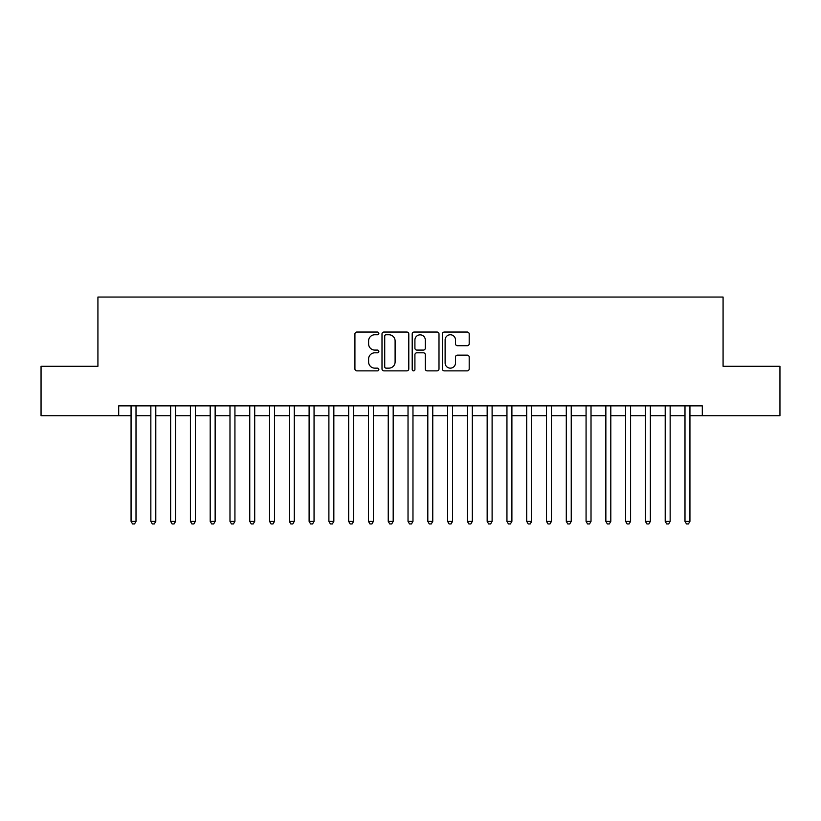 <?xml version="1.0" encoding="UTF-8"?>
<svg xmlns="http://www.w3.org/2000/svg" width="821" height="821" viewBox="0 0 821 821"><rect width="100%" height="100%" fill="white"/><g stroke="black" fill="none" stroke-linecap="round" stroke-linejoin="round"><path stroke-width="1.23" d="M378.85 333.388A1.355 1.355 0 0 0 377.486 332.033L356.858 332.033A1.94 1.94 0 0 0 354.918 333.973L354.918 368.927A1.94 1.94 0 0 0 356.858 370.866L377.486 370.866A1.355 1.355 0 0 0 378.85 369.512A1.355 1.355 0 0 0 377.486 368.147L374.817 368.147A6.209 6.209 0 0 1 368.608 361.938L368.608 359.023A6.209 6.209 0 0 1 374.817 352.804L377.486 352.804A1.355 1.355 0 0 0 378.85 351.45A1.355 1.355 0 0 0 377.486 350.085L374.817 350.085A6.209 6.209 0 0 1 368.608 343.876L368.608 340.961A6.209 6.209 0 0 1 374.817 334.752L377.486 334.752A1.355 1.355 0 0 0 378.85 333.388M467.252 345.723A1.94 1.94 0 0 0 469.191 343.773L469.191 333.973A1.94 1.94 0 0 0 467.252 332.033L444.335 332.033A1.94 1.94 0 0 0 442.396 333.973L442.396 368.927A1.94 1.94 0 0 0 444.335 370.866L467.252 370.866A1.94 1.94 0 0 0 469.191 368.927L469.191 357.084A1.94 1.94 0 0 0 467.252 355.134L457.441 355.134A1.94 1.94 0 0 0 455.501 357.084L455.501 362.954A5.193 5.193 0 0 1 450.308 368.147A5.193 5.193 0 0 1 445.115 362.954L445.115 339.945A5.193 5.193 0 0 1 450.308 334.752A5.193 5.193 0 0 1 455.501 339.945L455.501 343.773A1.94 1.94 0 0 0 457.441 345.723L467.252 345.723M118.696 415.744L41.05 415.744L41.05 366.289L97.925 366.289L97.925 297.048L723.075 297.048L723.075 366.289L779.95 366.289L779.95 415.744L702.304 415.744L702.304 405.851L118.696 405.851L118.696 415.744L131.062 415.744M408.796 333.973A1.94 1.94 0 0 0 406.857 332.033L383.941 332.033A1.94 1.94 0 0 0 382.001 333.973L382.001 368.927A1.94 1.94 0 0 0 383.941 370.866L406.857 370.866A1.94 1.94 0 0 0 408.796 368.927L408.796 333.973M414.143 332.033L437.059 332.033A1.94 1.94 0 0 1 438.999 333.973L438.999 368.927A1.94 1.94 0 0 1 437.059 370.866L427.248 370.866A1.94 1.94 0 0 1 425.309 368.927L425.309 354.744A1.94 1.94 0 0 0 423.369 352.804L416.863 352.804A1.94 1.94 0 0 0 414.913 354.744L414.913 369.512A1.355 1.355 0 0 1 413.558 370.866A1.355 1.355 0 0 1 412.204 369.512L412.204 333.973A1.94 1.94 0 0 1 414.143 332.033M136.009 415.744L150.848 415.744M155.795 415.744L170.635 415.744M175.571 415.744L190.41 415.744M195.357 415.744L210.197 415.744M215.143 415.744L229.983 415.744M234.929 415.744L249.758 415.744M254.705 415.744L269.545 415.744M274.491 415.744L289.331 415.744M294.277 415.744L309.107 415.744M314.053 415.744L328.893 415.744M333.839 415.744L348.679 415.744M353.625 415.744L368.465 415.744M373.411 415.744L388.241 415.744M393.187 415.744L408.027 415.744M412.973 415.744L427.813 415.744M432.759 415.744L447.589 415.744M452.535 415.744L467.375 415.744M472.321 415.744L487.161 415.744M492.107 415.744L506.947 415.744M511.894 415.744L526.723 415.744M531.669 415.744L546.509 415.744M551.455 415.744L566.295 415.744M571.242 415.744L586.071 415.744M591.017 415.744L605.857 415.744M610.803 415.744L625.643 415.744M630.59 415.744L645.429 415.744M650.365 415.744L665.205 415.744M670.152 415.744L684.991 415.744M689.938 415.744L702.304 415.744M386.086 334.752A1.355 1.355 0 0 0 384.721 336.107L384.721 366.792A1.355 1.355 0 0 0 386.086 368.147L388.897 368.147A6.209 6.209 0 0 0 395.106 361.938L395.106 340.961A6.209 6.209 0 0 0 388.897 334.752L386.086 334.752M425.309 340.038A5.193 5.193 0 0 0 420.116 334.845A5.193 5.193 0 0 0 414.913 340.038L414.913 348.145A1.94 1.94 0 0 0 416.863 350.085L423.369 350.085A1.94 1.94 0 0 0 425.309 348.145L425.309 340.038M136.009 405.851L136.009 521.386L131.062 521.386L131.062 405.851M136.009 521.386L134.521 523.952L132.55 523.952L131.062 521.386M155.795 405.851L155.795 521.386L150.848 521.386L150.848 405.851M155.795 521.386L154.307 523.952L152.326 523.952L150.848 521.386M175.571 405.851L175.571 521.386L170.635 521.386L170.635 405.851M175.571 521.386L174.093 523.952L172.112 523.952L170.635 521.386M195.357 405.851L195.357 521.386L190.41 521.386L190.41 405.851M195.357 521.386L193.879 523.952L191.898 523.952L190.41 521.386M215.143 405.851L215.143 521.386L210.197 521.386L210.197 405.851M215.143 521.386L213.655 523.952L211.685 523.952L210.197 521.386M234.929 405.851L234.929 521.386L229.983 521.386L229.983 405.851M234.929 521.386L233.441 523.952L231.46 523.952L229.983 521.386M254.705 405.851L254.705 521.386L249.758 521.386L249.758 405.851M254.705 521.386L253.227 523.952L251.247 523.952L249.758 521.386M274.491 405.851L274.491 521.386L269.545 521.386L269.545 405.851M274.491 521.386L273.003 523.952L271.033 523.952L269.545 521.386M294.277 405.851L294.277 521.386L289.331 521.386L289.331 405.851M294.277 521.386L292.789 523.952L290.808 523.952L289.331 521.386M314.053 405.851L314.053 521.386L309.107 521.386L309.107 405.851M314.053 521.386L312.575 523.952L310.595 523.952L309.107 521.386M333.839 405.851L333.839 521.386L328.893 521.386L328.893 405.851M333.839 521.386L332.361 523.952L330.381 523.952L328.893 521.386M353.625 405.851L353.625 521.386L348.679 521.386L348.679 405.851M353.625 521.386L352.137 523.952L350.157 523.952L348.679 521.386M373.411 405.851L373.411 521.386L368.465 521.386L368.465 405.851M373.411 521.386L371.923 523.952L369.943 523.952L368.465 521.386M393.187 405.851L393.187 521.386L388.241 521.386L388.241 405.851M393.187 521.386L391.709 523.952L389.729 523.952L388.241 521.386M412.973 405.851L412.973 521.386L408.027 521.386L408.027 405.851M412.973 521.386L411.485 523.952L409.515 523.952L408.027 521.386M432.759 405.851L432.759 521.386L427.813 521.386L427.813 405.851M432.759 521.386L431.271 523.952L429.291 523.952L427.813 521.386M452.535 405.851L452.535 521.386L447.589 521.386L447.589 405.851M452.535 521.386L451.057 523.952L449.077 523.952L447.589 521.386M472.321 405.851L472.321 521.386L467.375 521.386L467.375 405.851M472.321 521.386L470.844 523.952L468.863 523.952L467.375 521.386M492.107 405.851L492.107 521.386L487.161 521.386L487.161 405.851M492.107 521.386L490.619 523.952L488.639 523.952L487.161 521.386M511.894 405.851L511.894 521.386L506.947 521.386L506.947 405.851M511.894 521.386L510.405 523.952L508.425 523.952L506.947 521.386M531.669 405.851L531.669 521.386L526.723 521.386L526.723 405.851M531.669 521.386L530.192 523.952L528.211 523.952L526.723 521.386M551.455 405.851L551.455 521.386L546.509 521.386L546.509 405.851M551.455 521.386L549.967 523.952L547.997 523.952L546.509 521.386M571.242 405.851L571.242 521.386L566.295 521.386L566.295 405.851M571.242 521.386L569.753 523.952L567.773 523.952L566.295 521.386M591.017 405.851L591.017 521.386L586.071 521.386L586.071 405.851M591.017 521.386L589.54 523.952L587.559 523.952L586.071 521.386M610.803 405.851L610.803 521.386L605.857 521.386L605.857 405.851M610.803 521.386L609.315 523.952L607.345 523.952L605.857 521.386M630.59 405.851L630.59 521.386L625.643 521.386L625.643 405.851M630.59 521.386L629.102 523.952L627.121 523.952L625.643 521.386M650.365 405.851L650.365 521.386L645.429 521.386L645.429 405.851M650.365 521.386L648.888 523.952L646.907 523.952L645.429 521.386M670.152 405.851L670.152 521.386L665.205 521.386L665.205 405.851M670.152 521.386L668.674 523.952L666.693 523.952L665.205 521.386M689.938 405.851L689.938 521.386L684.991 521.386L684.991 405.851M689.938 521.386L688.45 523.952L686.479 523.952L684.991 521.386"/></g></svg>
